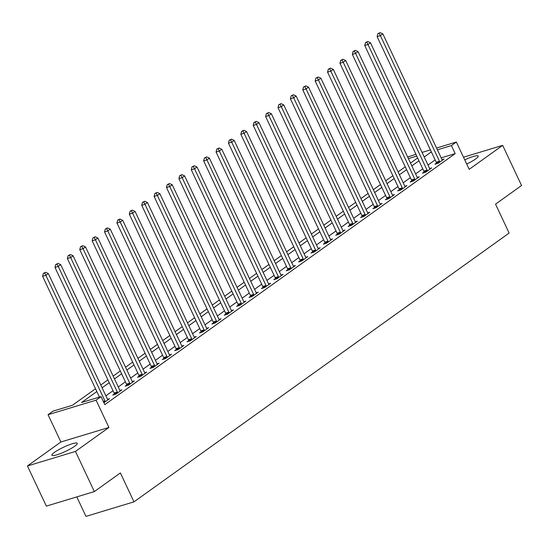 <?xml version="1.0" encoding="UTF-8"?>
<svg xmlns="http://www.w3.org/2000/svg" width="549" height="549" viewBox="0 0 549 549"><rect width="100%" height="100%" fill="white"/><g stroke="black" fill="none" stroke-linecap="round" stroke-linejoin="round"><path stroke-width="0.82" d="M466.712 164.027A14.034 2.306 -25.2 0 0 475.64 158.977A14.034 2.306 -25.2 0 0 478.213 156.067A14.034 2.306 -25.2 0 0 464.749 159.855M54.468 452.355A14.034 2.306 -25.2 0 0 51.894 455.265A14.034 2.306 -25.2 0 0 60.98 453.371A14.034 2.306 -25.2 0 0 74.712 446.227A14.034 2.306 -25.2 0 0 77.292 443.311A14.034 2.306 -25.2 0 0 68.206 445.205A14.034 2.306 -25.2 0 0 54.468 452.355M407.674 157.041L415.916 154.269M76.798 496.9L85.967 516.383L133.983 501.848L509.136 233.064L495.534 204.153L521.55 185.514L502.658 145.361L463.507 157.213M133.983 501.848L120.382 472.936L94.359 491.581L46.342 506.116L27.45 465.964L75.467 451.429L108.922 427.465L96.075 400.159L48.051 414.694L53.013 411.146L72.475 405.251L95.519 388.74M108.922 427.465L60.905 442L27.45 465.964M60.905 442L48.051 414.694M94.359 491.581L75.467 451.429M96.844 391.554L81.561 402.506L101.03 396.611L104.804 404.64L455.183 153.61L441.183 157.844M435.137 159.917L428 165.029M422.751 168.79L415.614 173.909M410.364 177.67L403.22 182.783M397.97 186.543L390.833 191.663M385.583 195.423L378.439 200.536M373.19 204.297L366.053 209.416M360.803 213.177L353.666 218.289M348.416 222.05L341.272 227.169M336.022 230.93L328.885 236.043M323.636 239.803L316.492 244.923M311.242 248.683L304.105 253.796M298.855 257.556L291.718 262.676M286.468 266.437L279.324 271.549M274.075 275.31L266.938 280.429M261.688 284.19L254.551 289.302M249.294 293.063L242.157 298.182M236.907 301.943L229.77 307.056M224.52 310.816L217.377 315.936M212.127 319.696L204.99 324.809M199.74 328.57L192.603 333.682M187.353 337.45L180.209 342.562M174.959 346.323L167.822 351.435M162.573 355.203L155.429 360.316M150.179 364.076L143.042 369.189M137.792 372.956L130.655 378.069M125.405 381.829L118.261 386.942M113.012 390.71L105.875 395.822M103.912 402.733L109.546 398.698L107.522 399.308M114.357 393.908L112.744 395.06L115.99 394.079L121.933 389.817L119.908 390.428M126.744 385.027L125.131 386.187L128.377 385.206L134.327 380.944L132.302 381.555M139.137 376.154L137.525 377.307L140.764 376.326L146.713 372.064L144.689 372.675M151.524 367.274L149.911 368.434L153.157 367.453L159.1 363.191L157.083 363.802M163.911 358.401L162.298 359.554L165.544 358.572L171.494 354.311L169.469 354.922M176.304 349.521L174.692 350.681L177.938 349.699L183.881 345.438L181.856 346.048M188.691 340.648L187.079 341.801L190.325 340.819L196.274 336.558L194.25 337.168M201.085 331.768L199.472 332.927L202.711 331.946L208.661 327.684L206.637 328.295M213.472 322.894L211.859 324.047L215.105 323.066L221.048 318.804L219.03 319.415M225.859 314.014L224.246 315.174L227.492 314.193L233.442 309.931L231.417 310.542M238.252 305.141L236.64 306.294L239.886 305.313L245.828 301.051L243.804 301.669M250.639 296.261L249.026 297.421L252.272 296.439L258.222 292.178L256.198 292.789M263.026 287.388L261.42 288.541L264.659 287.559L270.609 283.298L268.585 283.915M275.42 278.508L273.807 279.667L277.053 278.686L282.996 274.425L280.971 275.035M287.806 269.634L286.194 270.787L289.44 269.806L295.389 265.544L293.365 266.162M300.2 260.754L298.587 261.914L301.826 260.933L307.776 256.671L305.752 257.282M312.587 251.881L310.974 253.034L314.22 252.053L320.163 247.791L318.146 248.409M324.974 243.001L323.361 244.161L326.607 243.18L332.557 238.918L330.532 239.529M337.367 234.128L335.755 235.281L339.001 234.299L344.944 230.038L342.919 230.655M349.754 225.248L348.141 226.408L351.387 225.426L357.337 221.165L355.313 221.775M362.148 216.375L360.535 217.528L363.774 216.546L369.724 212.285L367.7 212.902M374.535 207.495L372.922 208.654L376.168 207.673L382.111 203.411L380.093 204.022M386.921 198.621L385.309 199.774L388.555 198.793L394.505 194.531L392.48 195.149M399.315 189.741L397.702 190.901L400.948 189.92L406.891 185.658L404.867 186.269M411.702 180.868L410.089 182.021L413.335 181.04L419.285 176.778L417.261 177.396M424.096 171.995L422.483 173.148L425.722 172.166L431.672 167.905L429.647 168.516M436.482 163.115L434.87 164.268L438.116 163.286L444.059 159.025L442.041 159.642M436.565 148.024L456.356 142.033L469.203 169.332L502.658 145.361M456.356 142.033L451.402 145.581L437.409 149.815M455.183 153.61L451.402 145.581M101.03 396.611L96.075 400.159M422.064 152.409L430.416 149.884M416.76 156.067L408.408 158.592M100.776 384.979L107.913 379.867M113.163 376.106L120.3 370.987M125.549 367.226L132.693 362.114M137.943 358.353L145.08 353.233M150.33 349.473L157.467 344.36M162.717 340.6L169.861 335.48M175.11 331.72L182.247 326.607M187.497 322.846L194.641 317.727M199.891 313.966L207.028 308.854M212.278 305.093L219.415 299.974M224.665 296.213L231.808 291.1M237.058 287.34L244.195 282.22M249.445 278.46L256.589 273.347M261.839 269.586L268.976 264.467M274.226 260.706L281.363 255.594M286.612 251.833L293.756 246.714M299.006 242.953L306.143 237.841M311.393 234.08L318.53 228.96M323.78 225.2L330.923 220.087M336.173 216.327L343.31 211.207M348.56 207.447L355.704 202.334M360.954 198.573L368.091 193.454M373.341 189.693L380.478 184.581M385.727 180.82L392.871 175.701M398.121 171.94L405.258 166.827M410.508 163.067L417.652 157.947M431.363 151.888L424.219 157M418.969 160.761L411.832 165.873M406.583 169.641L399.446 174.754M394.196 178.514L387.052 183.627M381.802 187.394L374.665 192.507M369.415 196.268L362.271 201.38M357.022 205.148L349.885 210.26M344.635 214.021L337.498 219.133M332.248 222.901L325.104 228.013M319.854 231.774L312.717 236.887M307.467 240.654L300.324 245.767M295.074 249.527L287.937 254.64M282.687 258.407L275.55 263.52M270.3 267.281L263.156 272.393M257.906 276.161L250.769 281.273M245.52 285.034L238.383 290.147M233.126 293.914L225.989 299.027M220.739 302.787L213.602 307.9M208.352 311.667L201.208 316.78M195.959 320.541L188.822 325.653M183.572 329.414L176.435 334.533M171.185 338.294L164.041 343.406M158.791 347.167L151.654 352.286M146.405 356.047L139.261 361.16M134.011 364.92L126.874 370.04M121.624 373.8L114.487 378.913M109.237 382.674L102.093 387.793M105.209 401.799L105.168 401.559A1.798 1.18 73.2 0 0 104.955 400.907L45.855 275.324L48.333 273.546L107.432 399.137A1.798 1.18 73.2 0 0 107.789 399.686L107.933 399.85M99.451 397.092L42.616 276.305L45.855 275.324L44.647 272.997L45.636 272.29L43.35 273.388L44.647 272.997M43.35 273.388L42.616 276.305M48.333 273.546L45.636 272.29M117.603 392.926L117.555 392.686A1.798 1.18 73.2 0 0 117.342 392.034L58.249 266.443L60.726 264.673L119.819 390.257A1.798 1.18 73.2 0 0 120.176 390.806L120.32 390.977M114.473 394.539L114.309 393.667A1.798 1.18 73.2 0 0 114.103 393.015L55.003 267.432L58.249 266.443L57.034 264.117L58.029 263.41L55.737 264.515L57.034 264.117M55.737 264.515L55.003 267.432M60.726 264.673L58.029 263.41M129.989 384.046L129.941 383.806A1.798 1.18 73.2 0 0 129.736 383.154L70.636 257.57L73.113 255.793L132.213 381.383A1.798 1.18 73.2 0 0 132.563 381.932L132.714 382.097M126.867 385.659L126.702 384.787A1.798 1.18 73.2 0 0 126.49 384.142L67.39 258.552L70.636 257.57L69.428 255.244L70.416 254.537L68.124 255.635L69.428 255.244M68.124 255.635L67.39 258.552M73.113 255.793L70.416 254.537M142.376 375.173L142.335 374.933A1.798 1.18 73.2 0 0 142.122 374.281L83.029 248.69L85.507 246.92L144.6 372.503A1.798 1.18 73.2 0 0 144.957 373.052L145.101 373.224M139.254 376.786L139.089 375.914A1.798 1.18 73.2 0 0 138.876 375.262L79.783 249.678L83.029 248.69L81.815 246.371L82.803 245.657L80.518 246.762L81.815 246.371M80.518 246.762L79.783 249.678M85.507 246.92L82.803 245.657M154.77 366.293L154.722 366.053A1.798 1.18 73.2 0 0 154.516 365.408L95.416 239.817L97.894 238.04L156.993 363.63A1.798 1.18 73.2 0 0 157.343 364.179L157.488 364.344M151.641 367.905L151.476 367.034A1.798 1.18 73.2 0 0 151.27 366.389L92.17 240.798L95.416 239.817L94.202 237.491L95.197 236.784L92.905 237.882L94.202 237.491M92.905 237.882L92.17 240.798M97.894 238.04L95.197 236.784M167.157 357.42L167.116 357.179A1.798 1.18 73.2 0 0 166.903 356.527L107.803 230.937L110.28 229.166L169.38 354.75A1.798 1.18 73.2 0 0 169.737 355.299L169.881 355.471M164.034 359.032L163.87 358.161A1.798 1.18 73.2 0 0 163.657 357.509L104.564 231.925L107.803 230.937L106.595 228.617L107.583 227.904L105.298 229.008L106.595 228.617M105.298 229.008L104.564 231.925M110.28 229.166L107.583 227.904M179.55 348.54L179.502 348.299A1.798 1.18 73.2 0 0 179.29 347.654L120.197 222.064L122.674 220.286L181.767 345.877A1.798 1.18 73.2 0 0 182.124 346.426L182.268 346.591M176.421 350.152L176.256 349.281A1.798 1.18 73.2 0 0 176.051 348.636L116.951 223.045L120.197 222.064L118.982 219.737L119.97 219.03L117.685 220.128L118.982 219.737M117.685 220.128L116.951 223.045M122.674 220.286L119.97 219.03M191.937 339.666L191.889 339.426A1.798 1.18 73.2 0 0 191.683 338.774L132.583 213.184L135.061 211.413L194.161 336.997A1.798 1.18 73.2 0 0 194.511 337.546L194.662 337.717M188.815 341.279L188.65 340.407A1.798 1.18 73.2 0 0 188.437 339.756L129.338 214.172L132.583 213.184L131.369 210.864L132.364 210.15L130.072 211.255L131.369 210.864M130.072 211.255L129.338 214.172M135.061 211.413L132.364 210.15M204.324 330.786L204.283 330.546A1.798 1.18 73.2 0 0 204.07 329.901L144.97 204.31L147.455 202.533L206.548 328.124A1.798 1.18 73.2 0 0 206.904 328.673L207.048 328.837M201.202 332.399L201.037 331.527A1.798 1.18 73.2 0 0 200.824 330.882L141.731 205.292L144.97 204.31L143.763 201.984L144.751 201.277L142.465 202.375L143.763 201.984M142.465 202.375L141.731 205.292M147.455 202.533L144.751 201.277M216.718 321.913L216.67 321.673A1.798 1.18 73.2 0 0 216.457 321.021L157.364 195.43L159.841 193.66L218.941 319.243A1.798 1.18 73.2 0 0 219.291 319.793L219.435 319.964M213.588 323.526L213.424 322.654A1.798 1.18 73.2 0 0 213.218 322.002L154.118 196.418L157.364 195.43L156.149 193.111L157.144 192.397L154.852 193.502L156.149 193.111M154.852 193.502L154.118 196.418M159.841 193.66L157.144 192.397M229.105 313.033L229.063 312.793A1.798 1.18 73.2 0 0 228.851 312.148L169.751 186.557L172.228 184.78L231.328 310.37A1.798 1.18 73.2 0 0 231.678 310.919L231.829 311.084M225.982 314.646L225.817 313.774A1.798 1.18 73.2 0 0 225.605 313.129L166.505 187.538L169.751 186.557L168.543 184.231L169.531 183.524L167.239 184.622L168.543 184.231M167.239 184.622L166.505 187.538M172.228 184.78L169.531 183.524M241.498 304.16L241.45 303.92A1.798 1.18 73.2 0 0 241.237 303.268L182.144 177.677L184.622 175.906L243.715 301.49A1.798 1.18 73.2 0 0 244.072 302.039L244.216 302.211M238.369 305.772L238.204 304.901A1.798 1.18 73.2 0 0 237.992 304.249L178.899 178.665L182.144 177.677L180.93 175.357L181.918 174.644L179.633 175.749L180.93 175.357M179.633 175.749L178.899 178.665M184.622 175.906L181.918 174.644M253.885 295.28L253.837 295.039A1.798 1.18 73.2 0 0 253.631 294.394L194.531 168.804L197.009 167.026L256.108 292.617A1.798 1.18 73.2 0 0 256.458 293.166L256.609 293.331M250.756 296.892L250.598 296.028A1.798 1.18 73.2 0 0 250.385 295.376L191.285 169.785L194.531 168.804L193.317 166.477L194.312 165.771L192.02 166.869L193.317 166.477M192.02 166.869L191.285 169.785M197.009 167.026L194.312 165.771M266.272 286.406L266.231 286.166A1.798 1.18 73.2 0 0 266.018 285.514L206.918 159.924L209.395 158.153L268.495 283.737A1.798 1.18 73.2 0 0 268.852 284.286L268.996 284.457M263.149 288.019L262.985 287.148A1.798 1.18 73.2 0 0 262.772 286.496L203.679 160.912L206.918 159.924L205.71 157.604L206.698 156.89L204.413 157.995L205.71 157.604M204.413 157.995L203.679 160.912M209.395 158.153L206.698 156.89M278.666 277.526L278.618 277.286A1.798 1.18 73.2 0 0 278.405 276.641L219.312 151.05L221.789 149.273L280.882 274.864A1.798 1.18 73.2 0 0 281.239 275.413L281.383 275.577M275.536 279.139L275.372 278.274A1.798 1.18 73.2 0 0 275.166 277.622L216.066 152.032L219.312 151.05L218.097 148.724L219.092 148.017L216.8 149.115L218.097 148.724M216.8 149.115L216.066 152.032M221.789 149.273L219.092 148.017M291.052 268.653L291.004 268.413A1.798 1.18 73.2 0 0 290.798 267.761L231.699 142.17L234.176 140.4L293.276 265.984A1.798 1.18 73.2 0 0 293.626 266.533L293.777 266.704M287.93 270.266L287.765 269.394A1.798 1.18 73.2 0 0 287.552 268.742L228.453 143.159L231.699 142.17L230.491 139.851L231.479 139.137L229.187 140.242L230.491 139.851M229.187 140.242L228.453 143.159M234.176 140.4L231.479 139.137M303.439 259.773L303.398 259.533A1.798 1.18 73.2 0 0 303.185 258.888L244.092 133.297L246.57 131.52L305.663 257.11A1.798 1.18 73.2 0 0 306.019 257.659L306.164 257.824M300.317 261.386L300.152 260.521A1.798 1.18 73.2 0 0 299.939 259.869L240.846 134.279L244.092 133.297L242.878 130.971L243.866 130.264L241.581 131.362L242.878 130.971M241.581 131.362L240.846 134.279M246.57 131.52L243.866 130.264M315.833 250.9L315.785 250.66A1.798 1.18 73.2 0 0 315.579 250.008L256.479 124.417L258.956 122.647L318.056 248.23A1.798 1.18 73.2 0 0 318.406 248.779L318.557 248.951M312.704 252.513L312.539 251.641A1.798 1.18 73.2 0 0 312.333 250.989L253.233 125.405L256.479 124.417L255.264 122.098L256.259 121.384L253.967 122.489L255.264 122.098M253.967 122.489L253.233 125.405M258.956 122.647L256.259 121.384M328.22 242.02L328.178 241.78A1.798 1.18 73.2 0 0 327.966 241.135L268.866 115.544L271.343 113.767L330.443 239.357A1.798 1.18 73.2 0 0 330.8 239.906L330.944 240.071M325.097 243.632L324.933 242.768A1.798 1.18 73.2 0 0 324.72 242.116L265.627 116.525L268.866 115.544L267.658 113.218L268.646 112.511L266.361 113.609L267.658 113.218M266.361 113.609L265.627 116.525M271.343 113.767L268.646 112.511M340.613 233.147L340.565 232.906A1.798 1.18 73.2 0 0 340.353 232.254L281.26 106.664L283.737 104.893L342.83 230.477A1.798 1.18 73.2 0 0 343.187 231.026L343.331 231.198M337.484 234.759L337.319 233.888A1.798 1.18 73.2 0 0 337.113 233.236L278.014 107.652L281.26 106.664L280.045 104.344L281.033 103.631L278.748 104.735L280.045 104.344M278.748 104.735L278.014 107.652M283.737 104.893L281.033 103.631M353 224.267L352.952 224.026A1.798 1.18 73.2 0 0 352.746 223.381L293.646 97.791L296.124 96.013L355.224 221.604A1.798 1.18 73.2 0 0 355.574 222.153L355.725 222.318M349.878 225.879L349.713 225.015A1.798 1.18 73.2 0 0 349.5 224.363L290.4 98.772L293.646 97.791L292.432 95.464L293.427 94.757L291.135 95.855L292.432 95.464M291.135 95.855L290.4 98.772M296.124 96.013L293.427 94.757M365.387 215.393L365.346 215.153A1.798 1.18 73.2 0 0 365.133 214.501L306.04 88.917L308.517 87.14L367.61 212.724A1.798 1.18 73.2 0 0 367.967 213.273L368.111 213.444M362.265 217.006L362.1 216.134A1.798 1.18 73.2 0 0 361.887 215.483L302.794 89.899L306.04 88.917L304.825 86.591L305.814 85.877L303.528 86.982L304.825 86.591M303.528 86.982L302.794 89.899M308.517 87.14L305.814 85.877M377.781 206.513L377.733 206.273A1.798 1.18 73.2 0 0 377.52 205.628L318.427 80.037L320.904 78.26L380.004 203.851A1.798 1.18 73.2 0 0 380.354 204.4L380.498 204.564M374.651 208.126L374.487 207.261A1.798 1.18 73.2 0 0 374.281 206.609L315.181 81.019L318.427 80.037L317.212 77.711L318.207 77.004L315.915 78.102L317.212 77.711M315.915 78.102L315.181 81.019M320.904 78.26L318.207 77.004M390.167 197.64L390.126 197.4A1.798 1.18 73.2 0 0 389.914 196.748L330.814 71.164L333.291 69.387L392.391 194.97A1.798 1.18 73.2 0 0 392.748 195.519L392.892 195.691M387.045 199.253L386.88 198.381A1.798 1.18 73.2 0 0 386.668 197.729L327.568 72.145L330.814 71.164L329.606 68.838L330.594 68.124L328.302 69.229L329.606 68.838M328.302 69.229L327.568 72.145M333.291 69.387L330.594 68.124M402.561 188.76L402.513 188.52A1.798 1.18 73.2 0 0 402.3 187.875L343.207 62.284L345.685 60.507L404.778 186.097A1.798 1.18 73.2 0 0 405.135 186.646L405.279 186.811M399.432 190.373L399.267 189.508A1.798 1.18 73.2 0 0 399.054 188.856L339.961 63.265L343.207 62.284L341.993 59.958L342.981 59.251L340.696 60.349L341.993 59.958M340.696 60.349L339.961 63.265M345.685 60.507L342.981 59.251M414.948 179.887L414.9 179.647A1.798 1.18 73.2 0 0 414.694 178.995L355.594 53.411L358.072 51.633L417.171 177.217A1.798 1.18 73.2 0 0 417.521 177.766L417.672 177.938M411.819 181.499L411.661 180.628A1.798 1.18 73.2 0 0 411.448 179.976L352.348 54.392L355.594 53.411L354.38 51.084L355.375 50.371L353.082 51.476L354.38 51.084M353.082 51.476L352.348 54.392M358.072 51.633L355.375 50.371M427.335 171.007L427.294 170.766A1.798 1.18 73.2 0 0 427.081 170.121L367.981 44.531L370.465 42.753L429.558 168.344A1.798 1.18 73.2 0 0 429.915 168.893L430.059 169.058M424.212 172.619L424.048 171.755A1.798 1.18 73.2 0 0 423.835 171.103L364.742 45.512L367.981 44.531L366.773 42.204L367.761 41.498L365.476 42.596L366.773 42.204M365.476 42.596L364.742 45.512M370.465 42.753L367.761 41.498M439.728 162.133L439.68 161.893A1.798 1.18 73.2 0 0 439.468 161.241L380.375 35.658L382.852 33.88L441.945 159.464A1.798 1.18 73.2 0 0 442.302 160.013L442.446 160.184M436.599 163.746L436.434 162.875A1.798 1.18 73.2 0 0 436.229 162.223L377.129 36.639L380.375 35.658L379.16 33.331L380.155 32.617L377.863 33.722L379.16 33.331M377.863 33.722L377.129 36.639M382.852 33.88L380.155 32.617M105.168 401.559L103.583 402.04M104.955 400.907L103.287 401.415M117.555 392.686L114.309 393.667M117.342 392.034L114.103 393.015M129.941 383.806L126.702 384.787M129.736 383.154L126.49 384.142M142.335 374.933L139.089 375.914M142.122 374.281L138.876 375.262M154.722 366.053L151.476 367.034M154.516 365.408L151.27 366.389M167.116 357.179L163.87 358.161M166.903 356.527L163.657 357.509M179.502 348.299L176.256 349.281M179.29 347.654L176.051 348.636M191.889 339.426L188.65 340.407M191.683 338.774L188.437 339.756M204.283 330.546L201.037 331.527M204.07 329.901L200.824 330.882M216.67 321.673L213.424 322.654M216.457 321.021L213.218 322.002M229.063 312.793L225.817 313.774M228.851 312.148L225.605 313.129M241.45 303.92L238.204 304.901M241.237 303.268L237.992 304.249M253.837 295.039L250.598 296.028M253.631 294.394L250.385 295.376M266.231 286.166L262.985 287.148M266.018 285.514L262.772 286.496M278.618 277.286L275.372 278.274M278.405 276.641L275.166 277.622M291.004 268.413L287.765 269.394M290.798 267.761L287.552 268.742M303.398 259.533L300.152 260.521M303.185 258.888L299.939 259.869M315.785 250.66L312.539 251.641M315.579 250.008L312.333 250.989M328.178 241.78L324.933 242.768M327.966 241.135L324.72 242.116M340.565 232.906L337.319 233.888M340.353 232.254L337.113 233.236M352.952 224.026L349.713 225.015M352.746 223.381L349.5 224.363M365.346 215.153L362.1 216.134M365.133 214.501L361.887 215.483M377.733 206.273L374.487 207.261M377.52 205.628L374.281 206.609M390.126 197.4L386.88 198.381M389.914 196.748L386.668 197.729M402.513 188.52L399.267 189.508M402.3 187.875L399.054 188.856M414.9 179.647L411.661 180.628M414.694 178.995L411.448 179.976M427.294 170.766L424.048 171.755M427.081 170.121L423.835 171.103M439.68 161.893L436.434 162.875M439.468 161.241L436.229 162.223"/></g></svg>
